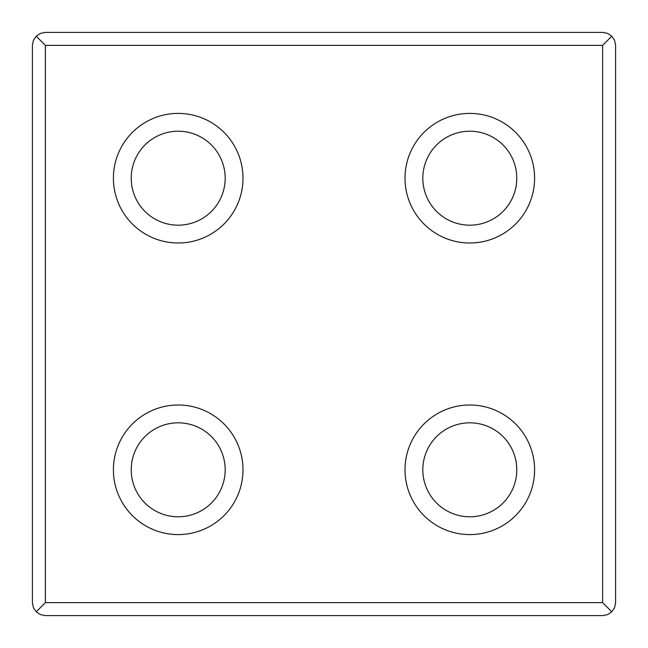 <?xml version="1.0" encoding="UTF-8"?>
<svg xmlns="http://www.w3.org/2000/svg" width="648" height="648" viewBox="0 0 648 648"><rect width="100%" height="100%" fill="white"/><g stroke="black" fill="none" stroke-linecap="round" stroke-linejoin="round"><path stroke-width="0.97" d="M178.2 131.22A46.98 46.98 0 0 1 218.886 201.69A46.98 46.98 0 0 1 137.514 201.69A46.98 46.98 0 0 1 178.2 131.22M178.2 113.4A64.8 64.8 0 0 1 234.317 210.6A64.8 64.8 0 0 1 122.083 210.6A64.8 64.8 0 0 1 178.2 113.4M469.8 405A64.8 64.8 0 0 1 525.917 502.2A64.8 64.8 0 0 1 413.683 502.2A64.8 64.8 0 0 1 469.8 405M178.2 405A64.8 64.8 0 0 1 234.317 502.2A64.8 64.8 0 0 1 122.083 502.2A64.8 64.8 0 0 1 178.2 405M469.8 113.4A64.8 64.8 0 0 1 525.917 210.6A64.8 64.8 0 0 1 413.683 210.6A64.8 64.8 0 0 1 469.8 113.4M32.4 45.36L33.388 40.403L36.199 36.199L40.403 33.388L45.36 32.4L602.64 32.4L607.597 33.388L611.801 36.199L614.612 40.403L615.6 45.36L615.6 602.64L614.612 607.597L611.801 611.801L602.64 602.64L45.36 602.64L36.199 611.801L33.388 607.597L32.4 602.64L32.4 45.36M611.801 36.199L602.64 45.36L45.36 45.36L36.199 36.199M611.801 611.801L607.597 614.612L602.64 615.6L45.36 615.6L40.403 614.612L36.199 611.801M469.8 131.22A46.98 46.98 0 0 1 510.486 201.69A46.98 46.98 0 0 1 429.114 201.69A46.98 46.98 0 0 1 469.8 131.22M178.2 422.82A46.98 46.98 0 0 1 218.886 493.29A46.98 46.98 0 0 1 137.514 493.29A46.98 46.98 0 0 1 178.2 422.82M469.8 422.82A46.98 46.98 0 0 1 510.486 493.29A46.98 46.98 0 0 1 429.114 493.29A46.98 46.98 0 0 1 469.8 422.82M45.36 45.36L45.36 602.64M602.64 45.36L602.64 602.64"/></g></svg>
